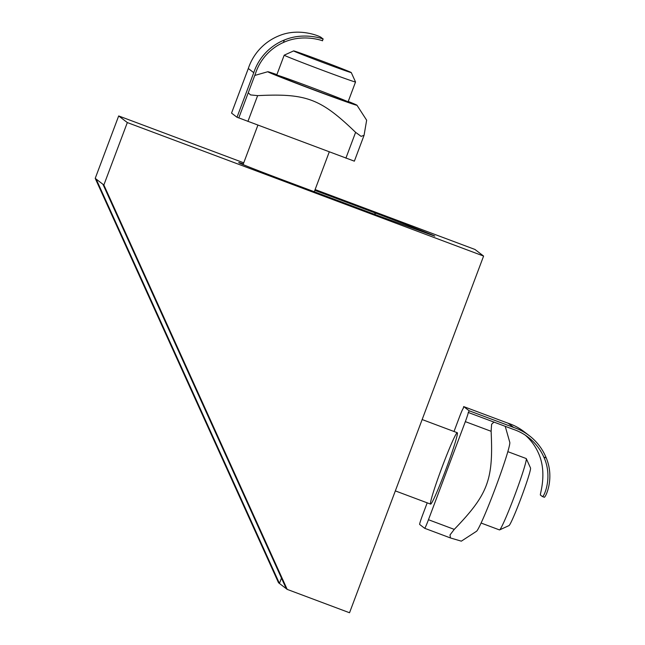<?xml version="1.0" encoding="UTF-8"?>
<svg xmlns="http://www.w3.org/2000/svg" width="645" height="645" viewBox="0 0 645 645"><rect width="100%" height="100%" fill="white"/><g stroke="black" fill="none" stroke-linecap="round" stroke-linejoin="round"><path stroke-width="0.97" d="M315.115 189.557L474.954 249.454L483.597 256.073L349.534 612.75L287.186 589.385L103.861 184.986L102.95 184.293L286.275 588.692L279.446 583.467L96.129 179.068L95.218 178.367L278.535 582.766L279.446 583.467L281.47 578.089M102.95 184.293L96.129 179.068M314.816 190.34L376.011 213.269C407.39 225.016 436.02 236.159 434.77 236.126L380.107 216.406L280.914 179.237A42.876 0.75 -159.4 0 1 238.739 162.58A42.876 0.75 -159.4 0 1 243.318 163.935M483.597 256.073L127.323 122.566L118.68 115.947L243.737 162.814M287.186 589.385L286.275 588.692M95.218 178.367L118.68 115.947M103.861 184.986L127.323 122.566M507.841 451.661L526.191 458.539A38.111 2.193 110.5 0 1 526.288 458.643A38.111 2.193 110.5 0 1 518.556 484.919A38.111 2.193 110.5 0 1 503.213 523.547A38.111 2.193 110.5 0 1 499.593 529.9A38.111 2.193 110.5 0 1 499.448 529.908L481.097 523.039M499.593 529.9L508.953 525.619A30.807 1.774 -69.5 0 0 521.313 497.408A30.807 1.774 -69.5 0 0 530.537 468.02L526.288 458.643M543.808 457.055C553.491 477.776 543.154 498.706 542.284 496.465L544.066 497.134C544.88 499.206 555.135 479.066 546.259 457.974L543.808 457.055A51.205 51.108 127.4 0 0 512.993 429.231L468.455 412.542L469.125 410.76L513.662 427.45A53.108 53.011 -52.6 0 1 546.259 457.974M529.335 435.714L523.877 431.537A53.108 53.011 127.4 0 0 508.204 423.273L513.662 427.45M542.284 496.465L540.462 495.07C539.244 495.715 547.863 473.462 538.341 452.879A51.205 51.108 -52.6 0 0 525.377 435.23M508.204 423.273L463.666 406.584L463.223 408.535A9.53 0.548 -69.5 0 0 463.215 408.535A9.53 0.548 -69.5 0 0 459.417 417.105L454.016 431.489M463.666 406.584L469.125 410.76M468.455 412.542L468.23 412.373A9.53 0.548 -69.5 0 1 465.335 421.637L491.119 431.295L491.619 424.241L494.022 422.032M505.237 426.329L509.792 442.373A47.633 2.741 110.5 0 1 501.004 472.591A47.633 2.741 110.5 0 1 482.686 519.531A47.633 2.741 110.5 0 1 476.462 531.319L461.328 541.163L450.444 537.954L450.008 534.939L454.257 529.384C488.088 494.272 493.465 479.969 491.119 431.295M427.2 502.834L422.548 515.194A9.53 0.548 -69.5 0 0 419.653 524.458L424.66 528.287L450.444 537.954M430.538 504.084A38.111 2.193 110.5 0 1 442.002 467.335A38.111 2.193 110.5 0 1 457.313 432.731A38.111 2.193 110.5 0 1 445.993 469.181A38.111 2.193 110.5 0 1 430.57 504.1A38.111 2.193 110.5 0 1 430.538 504.084M424.66 528.287A9.53 0.548 -69.5 0 0 424.668 528.295A9.53 0.548 -69.5 0 0 428.465 519.725L465.335 421.637M276.713 75.094L284.195 55.18A38.111 0.661 20.6 0 0 284.195 55.18A38.111 0.661 20.6 0 0 328.74 72.603A38.111 0.661 20.6 0 0 355.548 81.996A38.111 0.661 20.6 0 0 355.54 81.98L348.058 101.91A38.111 0.661 -159.4 0 1 312.156 89.123A38.111 0.661 -159.4 0 1 276.713 75.094A38.111 0.661 -159.4 0 1 311.591 87.494A38.111 0.661 -159.4 0 1 348.018 101.854A38.111 0.661 -159.4 0 1 348.058 101.91M315.276 58.502A30.807 0.54 -159.4 0 1 351.275 72.579A30.807 0.54 -159.4 0 1 322.25 62.251A30.807 0.54 -159.4 0 1 293.612 50.907A30.807 0.54 -159.4 0 1 315.276 58.502M283.413 42.481A51.205 51.108 127.4 0 0 255.549 73.353L238.787 117.938L237.005 117.269L253.767 72.683L248.309 68.507A53.108 53.011 127.4 0 1 278.874 35.838C299.836 26.937 321.468 36.959 321.226 37.539L323.04 38.934C325.354 39.942 305.44 31.234 284.332 40.022L283.413 42.481C304.15 32.903 324.862 41.683 322.371 40.716M323.04 38.934L322.419 40.772M253.767 72.683A53.108 53.011 -52.6 0 1 284.332 40.022M248.309 68.507L231.547 113.093L237.005 117.269M276.89 74.627A47.633 0.83 20.6 0 0 267.812 71.724A47.633 0.83 20.6 0 0 295.757 83.076A47.633 0.83 20.6 0 0 345.486 101.531A47.633 0.83 20.6 0 0 356.975 105.24A47.633 0.83 20.6 0 0 348.236 101.442M345.897 158.162L355.605 132.346L361.111 136.345L364.054 135.337L354.363 161.169L238.803 117.89M356.975 105.24L366.65 120.212L364.054 135.337M248.236 92.791L250.542 94.912L257.629 95.629C306.27 93.203 320.565 98.556 355.605 132.346M374.084 214.148L376.011 213.269M424.676 528.295L450.323 537.906M428.465 519.725L454.257 529.384M247.922 121.445L257.629 95.629M395.329 490.893L430.57 504.1M422.153 419.548L457.313 432.731M314.292 191.742L329.256 151.93M243.076 164.58L257.887 125.186M293.612 50.907L284.211 55.172M351.275 72.579L355.54 81.98M267.812 71.724L254.759 75.449"/></g></svg>
